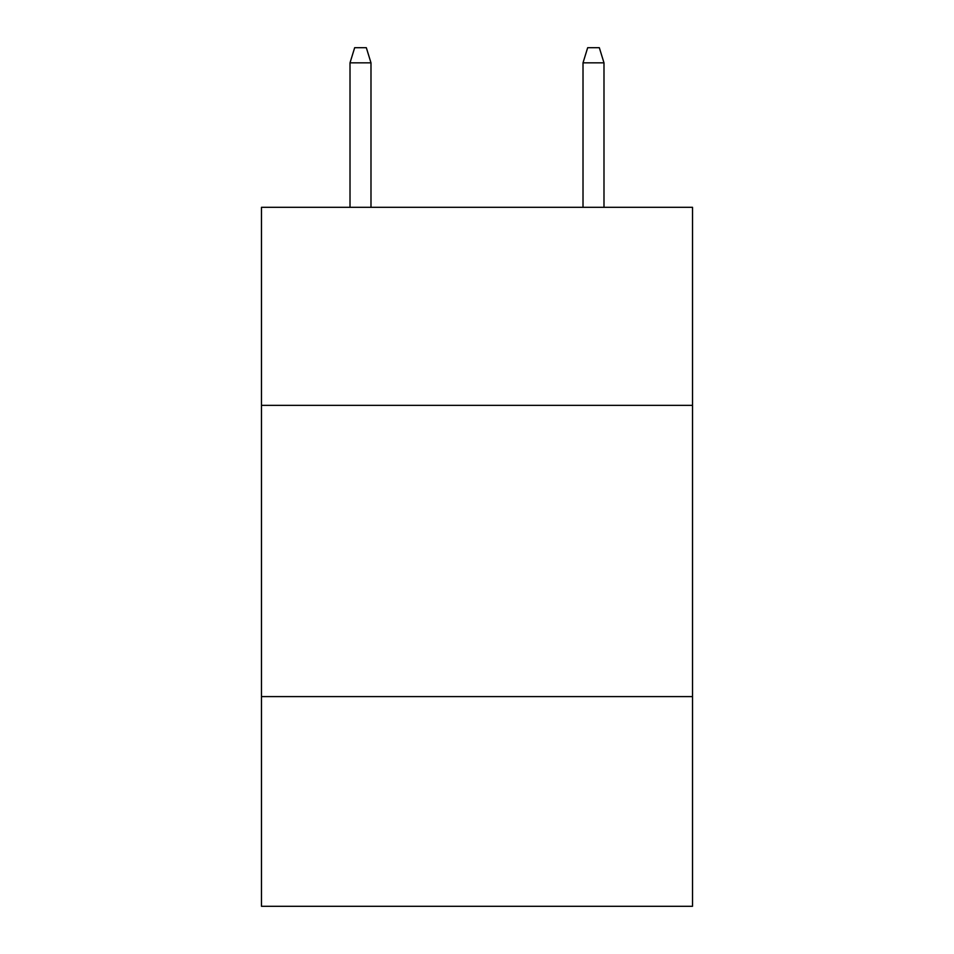 <?xml version="1.0" encoding="UTF-8"?>
<svg xmlns="http://www.w3.org/2000/svg" width="954" height="954" viewBox="0 0 954 954"><rect width="100%" height="100%" fill="white"/><g stroke="black" fill="none" stroke-linecap="round" stroke-linejoin="round"><path stroke-width="1.43" d="M692.521 405.355L692.521 207.304L261.479 207.304L261.479 405.355L692.521 405.355L692.521 906.3L261.479 906.3L261.479 405.355M692.521 696.599L261.479 696.599M370.987 207.304L370.987 62.845L350.011 62.845L350.011 207.304M350.011 62.845L354.673 47.7L366.324 47.7L370.987 62.845M583.013 62.845L587.676 47.7L599.327 47.7L603.989 62.845L583.013 62.845L583.013 207.304M603.989 62.845L603.989 207.304"/></g></svg>
